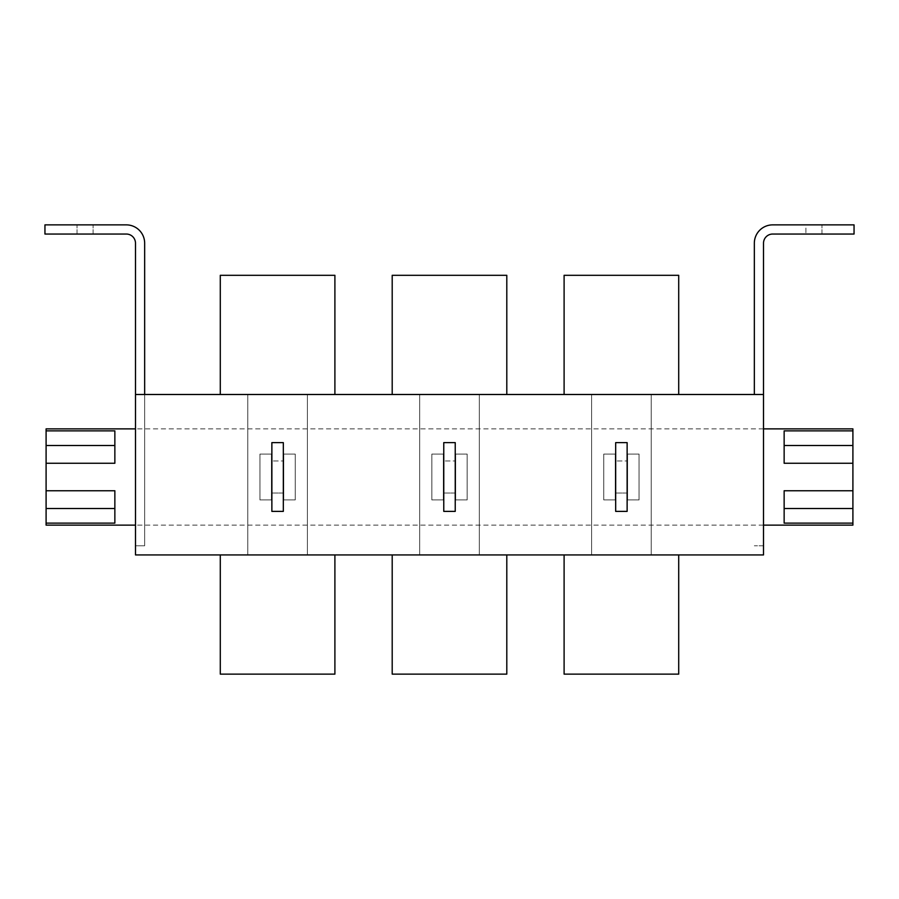 <?xml version="1.0" encoding="UTF-8"?>
<svg xmlns="http://www.w3.org/2000/svg" width="899" height="899" viewBox="0 0 899 899"><rect width="100%" height="100%" fill="white"/><g stroke="black" fill="none" stroke-linecap="round" stroke-linejoin="round"><path stroke-width="0.67" stroke-dasharray="4.5 3.37" d="M805.92 224.874L854.05 224.874L854.05 234.043L854.05 224.874L805.92 224.874L805.92 234.043L821.956 234.043L805.92 234.043L805.92 224.874M144.66 394.492L144.66 545.772L135.491 545.772L135.491 394.492L763.509 394.492L763.509 545.772L763.509 243.213A9.17 9.17 0 0 1 772.679 234.043L854.05 234.043L805.92 234.043L854.05 234.043L854.05 224.874L821.956 224.874L854.05 224.874L854.05 234.043L854.05 224.874L772.679 224.874A18.34 18.34 0 0 0 754.34 243.213L754.34 394.492M763.509 545.772L754.34 545.772L763.509 545.772M44.95 234.043L44.95 224.874L126.321 224.874A18.34 18.34 0 0 1 144.66 243.213L144.66 545.772L135.491 545.772L135.491 243.213A9.17 9.17 0 0 0 126.321 234.043L44.95 234.043L44.95 224.874L44.95 234.043L93.08 234.043L44.95 234.043L93.08 234.043L44.95 234.043L44.95 224.874L44.95 234.043M763.509 428.868L135.491 428.868M763.509 525.14L135.491 525.14M852.904 525.14L852.904 523.128L784.142 523.128L784.142 490.753L852.904 490.753L852.904 463.255L784.142 463.255L784.142 430.879L852.904 430.879L852.904 428.868M46.096 525.14L46.096 523.128L114.858 523.128L114.858 490.753L46.096 490.753L46.096 463.255L114.858 463.255L114.858 430.879L46.096 430.879L46.096 428.868M46.096 490.753L114.858 490.753L114.858 523.128L114.858 490.753L46.096 490.753L46.096 523.128M46.096 430.879L46.096 463.255L114.858 463.255L114.858 430.879L114.858 445.499L46.096 445.499M852.904 490.753L784.142 490.753L784.142 508.519L784.142 490.753L852.904 490.753L852.904 523.128M852.904 430.879L852.904 463.255L784.142 463.255L852.904 463.255M784.142 445.499L784.142 430.879L784.142 445.499L852.904 445.499M784.142 508.519L852.904 508.519M114.858 445.499L114.858 463.255L46.096 463.255M114.858 508.519L46.096 508.519M431.846 454.085L431.846 499.923L443.308 499.923L443.308 454.085L431.846 454.085L431.846 499.923L443.308 499.923L443.308 454.085L431.846 454.085M467.154 454.085L455.692 454.085L455.692 499.923L467.154 499.923L467.154 454.085L455.692 454.085L455.692 499.923L467.154 499.923L467.154 454.085M603.757 454.085L603.757 499.923L615.219 499.923L615.219 454.085L603.757 454.085L603.757 499.923L615.219 499.923L615.219 454.085L603.757 454.085M639.054 454.085L627.592 454.085L627.592 499.923L639.054 499.923L639.054 454.085L627.592 454.085L627.592 499.923L639.054 499.923L639.054 454.085M259.946 454.085L259.946 499.923L271.408 499.923L271.408 454.085L259.946 454.085L259.946 499.923L271.408 499.923L271.408 454.085L259.946 454.085M295.243 454.085L283.781 454.085L283.781 499.923L295.243 499.923L295.243 454.085L283.781 454.085L283.781 499.923L295.243 499.923L295.243 454.085M283.32 493.045L271.869 493.045L271.869 460.962L271.869 493.045L271.869 460.962L271.869 493.045L283.32 493.045L283.32 460.962L271.869 460.962L283.32 460.962L283.32 493.045M271.869 511.385L271.869 442.623L283.32 442.623L283.32 511.385L271.869 511.385L283.32 511.385L283.32 442.623L271.869 442.623L271.869 511.385L271.869 442.623L283.32 442.623L283.32 511.385L271.869 511.385L271.869 442.623L283.32 442.623L283.32 511.385L271.869 511.385L271.869 442.623L283.32 442.623L283.32 511.385L271.869 511.385M455.231 493.045L443.769 493.045L443.769 460.962L443.769 493.045L443.769 460.962L443.769 493.045L455.231 493.045L455.231 460.962L443.769 460.962L455.231 460.962L455.231 493.045M455.231 511.385L443.769 511.385L443.769 442.623L455.231 442.623L455.231 511.385L455.231 442.623L443.769 442.623L443.769 511.385L455.231 511.385L443.769 511.385L443.769 442.623L455.231 442.623L455.231 511.385L443.769 511.385L443.769 442.623L455.231 442.623L455.231 511.385L443.769 511.385L443.769 442.623L455.231 442.623L455.231 511.385M627.131 493.045L615.68 493.045L615.68 460.962L615.68 493.045L615.68 460.962L615.68 493.045L627.131 493.045L627.131 460.962L615.68 460.962L627.131 460.962L627.131 493.045M627.131 511.385L615.68 511.385L615.68 442.623L627.131 442.623L627.131 511.385L627.131 442.623L615.68 442.623L615.68 511.385L627.131 511.385L615.68 511.385L615.68 442.623L627.131 442.623L627.131 511.385L615.68 511.385L615.68 442.623L627.131 442.623L627.131 511.385L615.68 511.385L615.68 442.623L627.131 442.623L627.131 511.385M651.202 554.93L591.609 554.93L651.202 554.93L651.202 394.492L591.609 394.492L591.609 554.93L591.609 394.492L651.202 394.492L651.202 554.93M479.302 554.93L419.698 554.93L479.302 554.93L479.302 394.492L419.698 394.492L419.698 554.93L419.698 394.492L479.302 394.492L479.302 554.93M307.391 554.93L247.798 554.93L307.391 554.93L307.391 394.492L247.798 394.492L247.798 554.93L247.798 394.492L307.391 394.492L307.391 554.93M135.491 394.492L135.491 554.93L763.509 554.93L763.509 394.492M506.8 554.93L392.2 554.93L392.2 674.126L506.8 674.126L506.8 554.93M334.9 554.93L220.289 554.93L220.289 674.126L334.9 674.126L334.9 554.93M678.711 554.93L564.1 554.93L564.1 674.126L678.711 674.126L678.711 554.93M506.8 275.308L506.8 394.492L392.2 394.492L392.2 275.308L506.8 275.308M334.9 275.308L334.9 394.492L220.289 394.492L220.289 275.308L334.9 275.308M678.711 275.308L678.711 394.492L564.1 394.492L564.1 275.308L678.711 275.308M821.956 234.043L821.956 224.874L821.956 234.043M77.044 234.043L77.044 224.874L77.044 234.043M93.08 234.043L93.08 224.874L93.08 234.043"/><path stroke-width="1.35" d="M754.34 394.492L754.34 243.213A18.34 18.34 0 0 1 772.679 224.874L854.05 224.874L854.05 234.043L772.679 234.043A9.17 9.17 0 0 0 763.509 243.213L763.509 554.93L135.491 554.93L135.491 243.213A9.17 9.17 0 0 0 126.321 234.043L44.95 234.043L44.95 224.874L126.321 224.874A18.34 18.34 0 0 1 144.66 243.213L144.66 394.492M763.509 428.868L852.904 428.868L852.904 430.879L784.142 430.879L784.142 463.255L852.904 463.255L852.904 490.753L784.142 490.753L784.142 523.128L852.904 523.128L852.904 525.14L763.509 525.14M135.491 428.868L46.096 428.868L46.096 430.879L114.858 430.879L114.858 463.255L46.096 463.255L46.096 490.753L114.858 490.753L114.858 523.128L46.096 523.128L46.096 525.14L135.491 525.14M46.096 523.128L46.096 490.753M46.096 463.255L46.096 430.879M852.904 463.255L852.904 430.879M852.904 523.128L852.904 490.753M784.142 508.519L852.904 508.519M784.142 445.499L852.904 445.499M114.858 508.519L46.096 508.519M114.858 445.499L46.096 445.499M763.509 394.492L135.491 394.492M271.869 511.385L283.32 511.385L283.32 442.623L271.869 442.623L271.869 511.385M455.231 511.385L455.231 442.623L443.769 442.623L443.769 511.385L455.231 511.385M627.131 511.385L627.131 442.623L615.68 442.623L615.68 511.385L627.131 511.385M506.8 554.93L392.2 554.93L392.2 674.126L506.8 674.126L506.8 554.93M334.9 554.93L220.289 554.93L220.289 674.126L334.9 674.126L334.9 554.93M678.711 554.93L564.1 554.93L564.1 674.126L678.711 674.126L678.711 554.93M506.8 275.308L506.8 394.492L392.2 394.492L392.2 275.308L506.8 275.308M334.9 275.308L334.9 394.492L220.289 394.492L220.289 275.308L334.9 275.308M678.711 275.308L678.711 394.492L564.1 394.492L564.1 275.308L678.711 275.308"/></g></svg>
